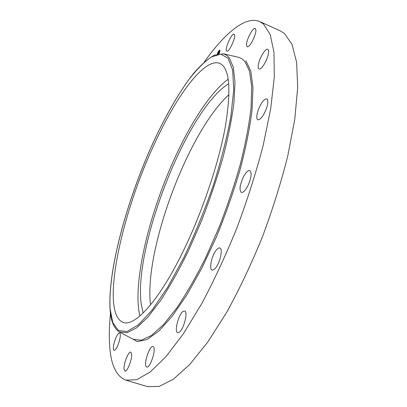 <?xml version="1.0" encoding="UTF-8"?>
<svg xmlns="http://www.w3.org/2000/svg" width="407" height="407" viewBox="0 0 407 407"><rect width="100%" height="100%" fill="white"/><g stroke="black" fill="none" stroke-linecap="round" stroke-linejoin="round"><path stroke-width="0.61" d="M139.85 316.025C132.005 282.728 149.857 210.872 176.323 154.65C192.292 120.447 211.655 91.071 228.251 79.207M143.188 312.973L141.371 304.985C132.667 248.428 187.072 108.852 228.77 83.705M150.509 304.914C143.819 250.371 188.227 131.405 229.024 94.587M204.222 62.073C224.435 33.501 245.533 15.38 259.763 21.617L280.367 30.927L284.457 33.511L292.002 44.327L296.611 62.312L297.695 87.413L294.816 119.022L287.79 155.856C281.089 182.453 272.604 209.544 262.322 237.128C251.246 264.214 239.397 289.229 226.785 312.169L207.952 341.814L189.871 364.326L173.407 379.176L159.188 386.441L147.578 386.65L125.911 380.179C116.239 376.404 110.816 364.83 109.641 345.467C109.01 335.872 109.285 325.127 110.465 313.227M259.763 21.617L263.492 24.044L270.207 34.549L273.987 52.3L274.277 77.274L270.68 108.883L263.07 145.859C256.054 172.609 247.359 199.913 236.976 227.767C225.87 255.148 214.102 280.469 201.689 303.739L183.292 333.867L165.822 356.832L150.091 372.084L136.681 379.69L125.911 380.179M113.507 346.291C114.153 340.649 118.005 332.183 119.592 332.977C120.248 333.257 120.447 334.559 120.182 336.884C119.587 342.516 115.659 351.149 114.087 350.315C113.416 350.02 113.217 348.677 113.507 346.291M124.079 369.2C123.392 364.056 128.505 350.997 130.759 352.141L131.614 353.871C132.407 358.842 127.203 372.263 124.949 371.057L124.079 369.2M146.347 366.743C143.345 364.229 149.73 344.973 153.022 346.55L153.373 346.754C156.532 348.845 150.091 368.645 146.764 367.007L146.347 366.743M178.815 332.483L177.717 332.626C173.87 331.914 178.877 313.212 183.399 311.213L184.61 311.019C188.492 311.589 183.348 330.769 178.815 332.483M215.751 267.745C214.306 269.571 213.09 270.334 212.093 270.029C208.847 269.312 211.584 255.967 216.056 250.376C217.531 248.458 218.788 247.654 219.826 247.96C223.067 248.575 220.304 262.189 215.751 267.745M247.838 185.892C245.309 190.603 243.132 192.776 241.3 192.409C239.118 190.161 239.769 185.093 243.259 177.208C245.767 172.456 247.965 170.253 249.847 170.599C252.035 172.817 251.363 177.915 247.838 185.892M266.463 108.46C263.441 116.01 260.566 119.79 257.84 119.806C256.313 118.717 256.42 115.502 258.155 110.155C261.131 102.671 264.006 98.896 266.783 98.835C268.299 99.888 268.193 103.098 266.463 108.46M268.325 53.978C267.145 60.679 261.111 70.345 259.02 68.987C258.135 68.503 257.952 66.896 258.47 64.169C259.666 57.56 265.603 47.955 267.76 49.262C268.63 49.725 268.818 51.302 268.325 53.978M255.891 30.042C256.349 34.931 249.308 48.306 247.141 46.754L246.484 45.096C246.113 40.166 253.001 27.015 255.24 28.48L255.891 30.042M234.335 34.386C236.543 36.162 229.11 52.671 226.836 51.094L226.597 50.906C224.522 48.932 231.812 32.764 234.137 34.239L234.335 34.386M182.56 252.543C158.552 301.572 134.524 327.03 123.128 322.425C99.817 313.283 120.803 216.275 153.556 145.813C175.6 97.003 204.263 57.122 219.811 63.416C229.604 67.883 231.435 89.011 225.305 126.806C218.544 163.94 201.775 213.543 182.56 252.543M217.221 54.075C218.157 51.552 219.012 50.214 219.775 50.051L219.78 51.837L219.134 53.668M219.856 50.117L219.271 50.534M219.159 50.839L218.513 51.633M219.765 51.816L219.485 50.738L219.485 52.142L218.93 53.699M217.435 54.019C218.172 51.979 218.854 50.885 219.485 50.738M218.895 53.378L218.478 53.739L219.108 51.984L218.818 53.337M218.437 53.704L218.788 52.238L218.396 53.765M217.877 53.907L218.559 52.569L218.152 53.846M217.842 53.917L217.918 53.617L217.857 53.912M217.984 53.673L218.564 52.478L217.999 53.678M218.997 50.768L219.164 50.483L218.997 50.768M217.933 52.427L218.101 52.147L217.933 52.427M219.714 51.903L219.546 52.188L219.755 51.923M219.831 50.443L219.668 50.727L219.968 50.504M228.129 58.293L232.662 70.126L233.72 89.769L230.84 116.661C226.918 137.805 221.042 160.811 213.207 185.678C204.426 210.79 194.653 234.717 183.898 257.458L167.689 287.235L152.137 310.073L138.283 324.913L126.877 331.547L118.33 330.469L112.77 322.598L110.139 309.05C107.738 270.406 126.892 200.544 152.859 143.259C164.169 118.849 176.358 97.044 188.487 80.057C196.505 69.714 204.095 62.022 211.243 56.99L220.752 54.126L228.129 58.293M223.25 53.77L226.597 55.21L229.233 57.743L233.348 67.308L235.012 82.555L233.898 103.256C231.736 119.566 228.062 137.785 222.873 157.911C216.87 178.714 209.753 199.695 201.531 220.853L188.349 250.971C179.1 269.755 169.933 286.146 160.841 300.147L148.031 316.936L136.66 327.798L127.132 332.748L119.399 331.964M238.563 57.285L241.88 58.725L244.8 61.35L249.511 71.179L251.709 86.783L251.043 107.916C249.125 124.557 245.609 143.122 240.496 163.624C234.518 184.798 227.34 206.135 218.961 227.63L205.438 258.175C195.889 277.198 186.375 293.757 176.887 307.855L163.456 324.689L151.45 335.475L141.305 340.237L133.272 339.346L119.689 332.117C114.016 328.703 110.816 321.118 110.073 309.356C107.784 272.721 124.771 208.221 148.57 152.9C162.357 121.378 178.062 93.076 193.213 73.86C200.692 65.11 207.758 58.857 214.418 55.093L223.565 53.841L238.207 57.204M245.899 60.801L250.819 71.179L252.986 87.836L252.014 110.48C249.745 128.312 245.747 148.117 240.028 169.907C233.379 192.318 225.509 214.642 216.412 236.879L201.918 267.979L186.864 294.907L172.176 316.27L158.654 331.252L146.917 339.611L137.357 341.575L130.174 337.698"/></g></svg>
